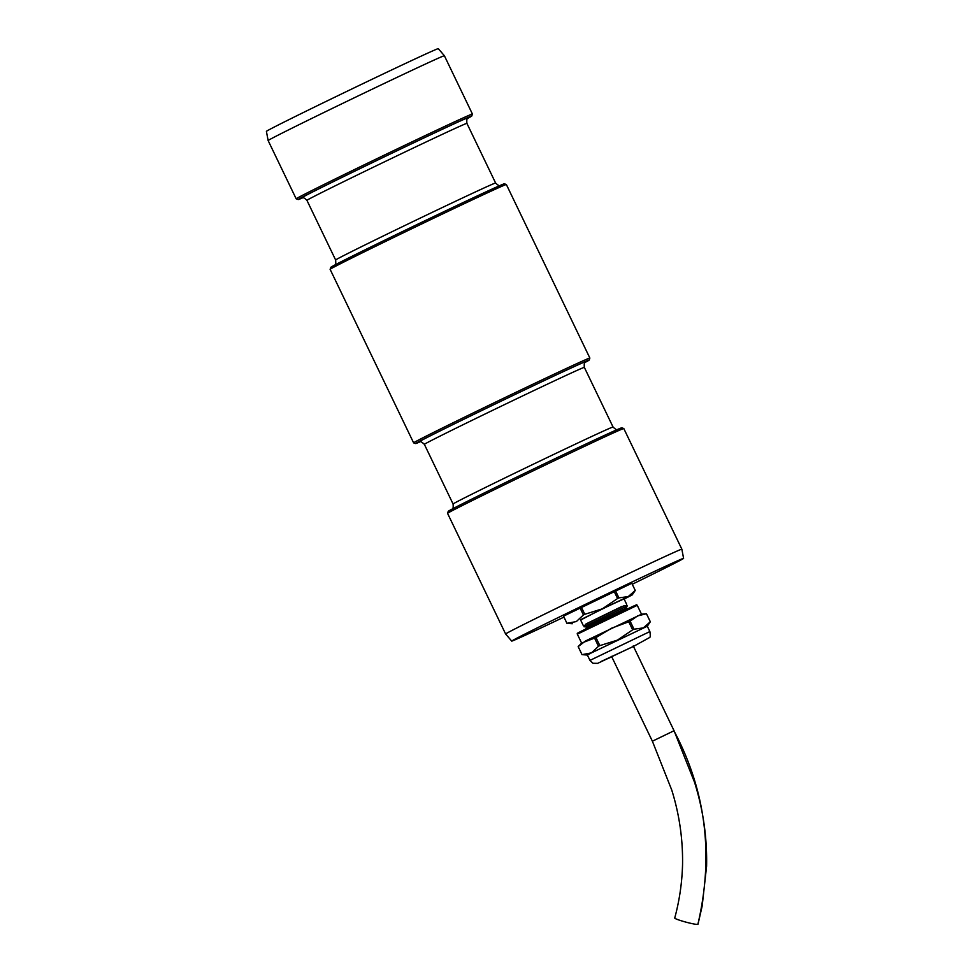 <?xml version="1.0" encoding="UTF-8"?>
<svg xmlns="http://www.w3.org/2000/svg" width="973" height="973" viewBox="0 0 973 973"><rect width="100%" height="100%" fill="white"/><g stroke="black" fill="none" stroke-linecap="round" stroke-linejoin="round"><path stroke-width="1.46" d="M447.556 513.33L448.249 511.324A96.291 1.168 -25.7 0 1 521.54 474.788A96.291 1.168 -25.7 0 1 621.771 427.816L623.778 428.521A97.799 1.18 154.3 0 0 521.99 476.235A97.799 1.18 154.3 0 0 447.556 513.33A97.799 1.18 154.3 0 0 447.556 513.355L505.619 633.995A97.799 1.18 154.3 0 0 505.619 634.007L511.713 641.085A95.378 1.155 154.3 0 0 512.747 640.769A95.378 1.155 154.3 0 0 563.951 617.113M585.053 362.43A96.291 1.168 154.3 0 0 589.164 360.059A96.291 1.168 154.3 0 0 488.92 407.018A96.291 1.168 154.3 0 0 415.641 443.566A96.291 1.168 154.3 0 0 420.056 441.827M415.641 443.566L413.634 442.873A97.799 1.18 -25.7 0 1 413.622 442.861A97.799 1.18 -25.7 0 1 488.057 405.741A97.799 1.18 -25.7 0 1 589.869 358.04A97.799 1.18 -25.7 0 1 589.869 358.052L506.361 184.517A97.799 1.18 154.3 0 0 506.349 184.505A97.799 1.18 154.3 0 0 404.549 232.219A97.799 1.18 154.3 0 0 330.115 269.326A97.799 1.18 154.3 0 0 330.115 269.339L330.82 267.32A96.291 1.168 -25.7 0 1 404.111 230.783A96.291 1.168 -25.7 0 1 504.342 183.812L506.349 184.505M467.624 118.414A96.291 1.168 154.3 0 0 471.735 116.055A96.291 1.168 154.3 0 0 371.491 163.002A96.291 1.168 154.3 0 0 298.212 199.562A96.291 1.168 154.3 0 0 302.627 197.823M296.206 198.857A97.799 1.18 -25.7 0 1 296.193 198.845A97.799 1.18 -25.7 0 1 370.628 161.725A97.799 1.18 -25.7 0 1 472.428 114.023A97.799 1.18 -25.7 0 1 472.428 114.048L444.381 55.741A97.799 1.18 154.3 0 0 444.381 55.729A97.799 1.18 154.3 0 0 443.311 56.057A97.799 1.18 154.3 0 0 342.569 103.442A97.799 1.18 154.3 0 0 268.134 140.55A97.799 1.18 154.3 0 0 268.134 140.562L296.193 198.845L298.212 199.562M444.381 55.729L438.288 48.65A95.378 1.155 154.3 0 0 437.242 48.966A95.378 1.155 154.3 0 0 345.537 92.009A95.378 1.155 154.3 0 0 266.407 131.367L268.134 140.55M632.268 584.238A95.378 1.155 154.3 0 0 683.593 558.368A95.378 1.155 154.3 0 0 682.547 558.672A95.378 1.155 154.3 0 0 590.575 601.861A95.378 1.155 154.3 0 0 511.713 641.085M683.593 558.368L681.854 549.186A97.799 1.18 154.3 0 0 681.854 549.173A97.799 1.18 154.3 0 0 680.784 549.502A97.799 1.18 154.3 0 0 580.054 596.875A97.799 1.18 154.3 0 0 505.619 633.995M681.854 549.173L623.79 428.534A97.799 1.18 154.3 0 0 623.778 428.521M624.265 605.632L627.317 605.863L583.934 626.734L585.661 624.216L588.276 622.817L622.136 606.337L585.649 624.24M626.673 604.342L624.021 598.833L607.857 606.301L580.504 619.777L583.155 625.286M585.661 624.228L624.277 605.632M627.317 605.875L625.603 608.393L589.602 625.578L586.987 626.965L585.564 629.057M637.242 605.328L577.33 634.165C578.266 632.669 574.751 634.639 581.635 631.027L632.353 606.629C639.699 603.406 635.235 605.291 637.242 605.328L641.523 614.218L585.661 640.891L578.157 646.607L582.024 654.647L578.169 646.583L581.623 643.044L595.975 637.583L599.842 645.61L598.492 646.279L594.625 638.239M647.288 626.223L591.426 652.871L598.492 646.279M633.459 646.376L597.641 663.355L592.922 663.27L589.954 660.399L649.867 631.562C650.511 635.637 650.329 637.68 649.332 637.668L633.484 646.413L601.265 661.409L611.786 656.86M624.143 599.088L632.219 594.904L628.242 596.583L602.336 608.83L580.626 620.032M572.319 623.729L566.943 623.328L563.513 616.14L631.793 583.277L635.247 590.453L631.793 583.277M581.331 607.128L584.773 614.291L583.423 614.96L579.981 607.797M615.471 590.72L618.913 597.884L617.575 598.517L614.121 591.353M632.219 594.904L635.247 590.453L628.242 596.583L618.913 597.884M584.773 614.291L602.336 608.83L617.575 598.517M563.501 616.164L566.943 623.328L576.357 621.552L583.423 614.96M628.777 621.796L630.127 621.163L633.995 629.203L632.645 629.835L628.777 621.796L611.64 628.169L595.975 637.583M649.867 631.562L647.3 626.211L650.329 621.771L646.461 613.732L641.511 614.218M630.127 621.163L637.558 615.921L646.449 613.732L650.329 621.771L643.323 627.901L633.995 629.203M599.842 645.61L617.405 640.149L632.645 629.835M587.376 655.048L582.024 654.647L591.426 652.871L587.376 655.048L589.954 660.399M583.934 626.734L586.987 626.977M697.872 924.35C713.963 855.62 705.984 791.098 673.936 730.796L652.384 741.207L671.747 790.04C679.361 814.389 682.961 839.285 682.547 864.729C682.049 882.815 679.446 900.584 674.739 918.013A12.041 1.07 15 0 0 685.381 921.978A12.041 1.07 15 0 0 697.872 924.35A12.041 1.07 15 0 0 697.994 924.253L702.153 906.082L706.593 866.225C707.176 837.607 703.151 809.633 694.54 782.268L674.07 730.759L633.241 645.926M419.46 441.912A93.286 1.131 -25.7 0 1 419.363 441.949A93.286 1.131 -25.7 0 1 489.346 406.848A93.286 1.131 -25.7 0 1 585.43 361.652M583.374 367.66A88.762 1.07 154.3 0 0 497.896 407.796A88.762 1.07 154.3 0 0 424.374 444.369L453.077 504.014A88.762 1.07 -25.7 0 1 526.6 467.441A88.762 1.07 -25.7 0 1 612.078 427.305A88.762 1.07 -25.7 0 1 613.051 427.025L584.347 367.38A88.762 1.07 154.3 0 0 583.374 367.66M302.031 197.908A93.286 1.131 -25.7 0 1 301.934 197.945A93.286 1.131 -25.7 0 1 371.917 162.844A93.286 1.131 -25.7 0 1 468.001 117.648M465.945 123.656A88.762 1.07 154.3 0 0 380.455 163.78A88.762 1.07 154.3 0 0 306.933 200.353L335.636 259.998A88.762 1.07 -25.7 0 1 409.171 223.425A88.762 1.07 -25.7 0 1 494.649 183.301A88.762 1.07 -25.7 0 1 495.61 183.009L466.906 123.364A88.762 1.07 154.3 0 0 465.945 123.656M581.647 631.027L632.268 607.103M419.691 441.815L419.278 441.961C419.983 440.976 421.686 441.778 424.374 444.369M451.776 509.487C452.992 509.548 453.418 507.724 453.077 504.014M302.262 197.799L301.849 197.957C302.554 196.96 304.245 197.762 306.933 200.353M334.347 265.483C335.563 265.544 335.989 263.719 335.636 259.998M413.622 442.861L330.115 269.339M500.706 185.417C500 186.402 498.298 185.6 495.61 183.009M468.208 117.891C466.991 117.83 466.566 119.655 466.906 123.364M618.135 429.421C617.429 430.419 615.739 429.616 613.051 427.025M585.637 361.895C584.432 361.834 583.995 363.659 584.347 367.38M471.735 116.055L472.428 114.048M589.164 360.059L589.869 358.052M625.59 608.393L628.12 608.575M577.33 634.165L581.611 643.056M652.384 741.207L611.555 656.361"/></g></svg>
